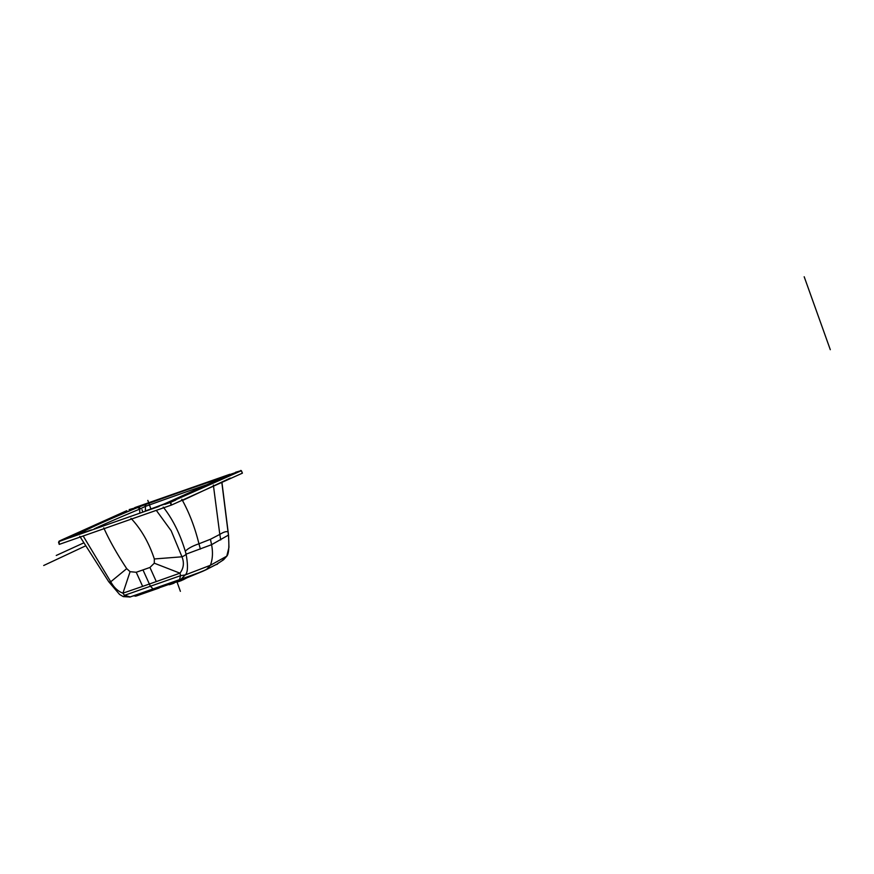 <?xml version="1.0" encoding="UTF-8"?>
<svg xmlns="http://www.w3.org/2000/svg" width="874" height="874" viewBox="0 0 874 874"><rect width="100%" height="100%" fill="white"/><g stroke="black" fill="none" stroke-linecap="round" stroke-linejoin="round"><path stroke-width="1.31" d="M222.925 477.608L219.298 478.613A104.367 2.382 -19.7 0 0 145.084 504.637L136.169 508.034A778.461 17.797 160.3 0 0 76.836 534.713L76.726 534.779M94.316 528.814A774.681 17.709 160.3 0 1 139.611 509.138L145.445 506.352A4.501 1.049 -96.8 0 0 144.439 504.91L145.248 504.615A102.881 2.349 160.3 0 1 218.445 478.952L219.046 478.755A4.501 3.168 -126.5 0 0 217.637 480.329M169.654 502.397L170.747 502.31L170.452 503.085L170.113 502.222L154.676 507.586L175.456 499.841L235.718 472.736L223.034 477.477L201.315 488.031L163.689 504.156L150.82 508.974M170.364 502.124L241.366 470.715L184.327 490.62A104.443 2.393 -19.7 0 1 219.33 478.559L219.298 478.613M184.327 490.62A104.443 2.393 160.3 0 0 145.062 504.593L136.082 508.002A778.526 17.797 160.3 0 0 98.456 524.138A778.526 17.797 -19.7 0 0 76.748 534.691L61.158 540.176L124.086 511.88L63.824 538.974L76.672 534.669L98.38 524.116L136.005 507.98L184.327 490.565M63.802 538.985L59.126 541.137L85.139 532.026M169.676 501.96L163.689 504.156M222.652 477.499L229.491 475.063M224.705 476.341L241.202 470.627L242.415 473.151L171.599 504.997L59.224 544.393L59.126 541.137M229.84 474.287L140.474 505.609L145.084 504.637M142.702 505.096L134.498 508.067L139.611 506.614M129.702 509.848L230.539 474.396M129.942 509.968L136.169 508.034M70.139 536.865L74.913 535.587M59.148 541.454L91.377 529.895M156.916 506.833L145.073 511.039M159.09 506.428L69.734 537.75M130.98 518.337C141.14 529.098 148.93 542.645 154.337 558.967L181.978 556.804C184.359 562.823 183.682 568.275 179.957 573.169L149.367 584.029A7.822 2.174 70.7 0 0 150.536 586.323L153.081 588.978L129.756 597.084M226.77 556.148L210.383 565.281L185.255 574.939L180.557 575.671L124.611 595.292L123.431 596.614M103.766 527.874C109.305 540.263 116.963 553.854 126.719 568.646L130.084 571.683L136.224 572.273L142.648 586.378L122.939 593.162C117.968 591.327 113.904 587.525 110.747 581.778A7.822 1.988 -34 0 1 108.704 581.68L119.574 594.451L123.3 596.625L130.062 597.008A7.746 7.582 74.1 0 1 129.833 597.073M130.292 596.942A7.746 7.582 74.1 0 1 130.062 597.008L181.137 579.069C187.375 576.774 188.456 577.026 206.319 569.64L216.796 564.189L202.67 571.312L206.319 569.64L210.383 565.281C212.666 559.262 213.059 552.401 211.574 544.688L228.431 535.106L221.821 482.404M126.719 568.646L110.747 581.778L83.249 536.101M154.337 558.967L154.294 563.195L149.946 567.455A69.636 1.595 160.3 0 1 142.975 569.914A69.636 1.595 -19.7 0 1 136.224 572.262M213.365 485.07L219.8 534.407L210.448 539.269L211.574 544.688L186.096 554.149A7.822 2.709 -14.9 0 1 181.978 556.804L171.184 530.78L156.38 510.46M153.485 589L180.645 579.287A7.746 7.265 -107.3 0 0 181.137 579.069L185.255 574.939C187.877 572.667 188.161 565.729 186.096 554.149L185.31 551.286C179.978 533.675 172.615 518.948 163.241 507.106M181.803 499.273C189.155 512.383 194.869 527.23 198.944 543.792C192.695 545.922 188.205 548.348 185.474 551.057L185.31 551.286M200.386 549.091L198.944 543.792L210.448 539.269M220.729 539.946L219.8 534.407C223.733 531.971 226.464 531.141 228.016 531.927L228.125 532.037M180.929 580.369L184.043 579.211A0.776 0.743 -114.1 0 0 184.097 579.189L137.142 595.402L134.268 595.718M136.672 594.954L187.014 577.299M130.772 596.767A7.746 4.873 -108.1 0 1 130.16 596.898L124.611 595.292A7.822 5.539 -108.8 0 1 122.939 593.162L130.084 571.683M179.476 579.691A7.746 0.896 -110.3 0 0 179.552 579.582L180.557 575.671A7.822 1.737 -109.7 0 0 179.957 573.169L154.294 563.195M180.645 579.287L202.67 571.312M222.083 560.66L226.683 556.312C228.748 554.28 229.338 547.211 228.431 535.106A7.822 1.65 174.5 0 1 228.562 535.38L221.93 482.361M156.304 581.592L149.946 567.455M217.67 563.664A1.551 1.475 60.1 0 0 217.604 563.828A0.776 0.743 -114.4 0 1 217.211 564.287L217.156 564.32A0.776 0.743 -114.4 0 0 217.211 564.287L215.67 564.79M185.059 578.501L182.196 580.052M174.079 583.166L170.212 584.335M173.402 582.936L172.123 583.45M173.642 582.925L181.923 580.238M184.72 579.025L178.624 581.461A0.776 0.677 69.8 0 0 178.274 581.297M180.131 579.713L180.667 580.15L186.129 578.271A0.776 0.743 -114.1 0 0 186.49 577.911A1.551 1.497 71.5 0 1 187.298 577.146M133.591 595.926L137.404 595.62L159.123 588.016L135 596.079M184.043 579.211L186.075 578.293A0.776 0.743 -114.1 0 0 186.129 578.271L184.097 579.189A0.776 0.743 -114.1 0 0 184.49 578.73A1.551 1.497 72.2 0 1 185.364 577.78M140.277 508.701A2.414 2.174 -91.1 0 0 137.688 507.488L136.923 507.805A2.294 2.087 -112.6 0 1 139.611 509.138L139.807 512.863M78.922 534.123A2.414 2.36 -164.5 0 0 78.147 534.265L78.442 534.276M212.043 482.972A99.297 2.272 -19.7 0 0 146.242 506.101L145.445 506.352L145.368 510.908M165.481 503.413L221.177 478.264A2.414 2.371 117.2 0 1 221.614 478.056L219.046 478.755M58.569 542.295L59.224 544.393L58.776 542.241M236.1 472.921L238.766 471.72M175.838 500.026L170.747 502.31M173.183 501.217L165.099 503.817M240.798 470.441L241.366 470.715M235.565 472.266L241.202 470.627M134.749 507.619L140.474 505.609M134.498 508.067L129.177 509.586M63.999 539.761L69.068 537.488M61.136 540.187L58.776 541.749M180.383 591.337L177.083 582.117M150.885 508.952L147.815 500.387M141.992 509.706L142.757 511.825M804.189 276.763L830.3 349.687M56.253 555.46L83.718 542.896M43.7 565.5L85.543 545.9M182.48 500.496L230.288 478.1M137.688 507.488L144.439 504.91M221.035 478.351A2.294 2.272 60.6 0 1 221.384 478.187L221.614 478.056M221.384 478.187A776.975 17.764 160.3 0 1 170.692 501.239M136.923 507.805A776.975 17.764 -19.7 0 0 78.376 534.134L78.147 534.265M169.676 502.714L164.825 504.407M170.452 503.085L171.238 505.128M142.648 586.378L149.367 584.029L142.975 569.914M137.415 595.62L135.656 596.166M183.693 579.571L182.109 580.183M173.15 583.504L170.386 584.433M178.886 581.516L181.759 580.445M178.23 581.723L177.356 581.549M79.272 534.003A2.294 2.272 -119.4 0 0 78.376 534.134M146.242 506.101A4.72 0.568 -109.9 0 0 145.248 504.615M217.047 480.634A4.72 2.983 -108.6 0 1 218.445 478.952M241.585 471.119L242.415 473.151M170.812 502.943L171.599 504.997M124.064 511.891L126.73 510.689M80.332 533.653L85.838 531.785M154.676 507.586L147.072 510.329M160.139 505.565L163.689 504.167M108.704 581.68L79.785 536.319M186.523 577.987L202.506 571.378M228.562 535.38L228.955 547.342L226.748 556.235L223.569 559.786L216.796 564.189M217.713 563.774L218.282 562.976M182.633 579.538L181.191 580.598M172.003 583.93L169.261 584.728M168.584 584.542L169.25 584.717M182.163 580.172L182.611 579.604M186.61 577.856L187.276 577.179M240.82 470.431L241.595 471.108"/></g></svg>
